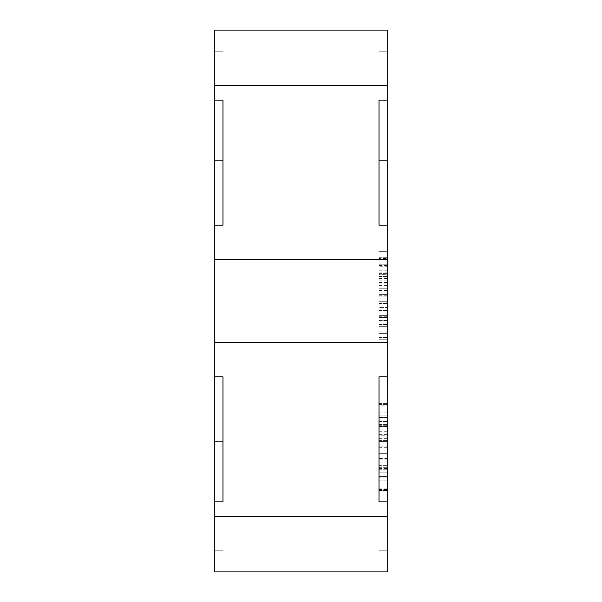<?xml version="1.0" encoding="UTF-8"?>
<svg xmlns="http://www.w3.org/2000/svg" width="602" height="602" viewBox="0 0 602 602"><rect width="100%" height="100%" fill="white"/><g stroke="black" fill="none" stroke-linecap="round" stroke-linejoin="round"><path stroke-width="0.45" stroke-dasharray="3.01 2.26" d="M387.688 409.796L387.688 490.419L387.688 409.796M387.688 458.483L379.019 458.483L379.019 403.378L379.019 412.919L387.688 412.919M379.019 266.234L379.019 333.591L379.019 264.203L379.019 270.23L379.019 266.234L387.688 266.234L387.688 326.314L387.688 258.567L387.688 339.227L387.688 251.327L387.688 326.314L387.688 301.737L379.019 301.737L387.688 301.737L379.019 301.737L387.688 301.737L379.019 301.737L379.019 288.779L387.688 288.779L387.688 252.11L387.688 339.227L387.688 301.737L379.019 301.737L379.019 310.391L379.019 301.737L387.688 301.737L379.019 301.737L379.019 326.314L387.688 326.314L379.019 326.314L379.019 331.95L387.688 331.95M387.688 270.23L379.019 270.23L379.019 274.211L387.688 274.211M379.019 331.95L379.019 314.003L379.019 326.314L387.688 326.314L379.019 326.314L379.019 310.406L387.688 310.406L379.019 310.391L379.019 317.623L387.688 317.615L379.019 317.615L379.019 326.314L387.688 326.314L379.019 326.314L387.688 326.314L379.019 326.314L379.019 320.241L387.688 320.241M387.688 421.234L387.688 428.082L387.688 421.234M379.019 425.215L379.019 453.351L387.688 453.351L379.019 453.351L379.019 477.928L379.019 404.574L379.019 425.215L387.688 425.215M387.688 472.472L387.688 465.617L387.688 472.472M379.019 468.416L379.019 476.46L379.019 468.416L387.688 468.416M387.688 463.54L387.688 431.032L387.688 463.54M379.019 463.54L379.019 431.032L379.019 463.54M214.312 463.54L214.312 431.032L214.312 463.54M222.981 463.54L222.981 431.032L222.981 463.54M379.019 270.23L379.019 339.227L379.019 256.964L387.688 256.964L387.688 307.456L387.688 288.779L379.019 288.779L387.688 288.779L379.019 288.779L379.019 317.608L387.688 317.608L379.019 317.608L379.019 326.314L387.688 326.314L379.019 326.314L379.019 314.003L379.019 315.666L387.688 315.666L387.688 317.134L387.688 266.234M387.688 307.456L387.688 269.922L387.688 320.55L387.688 307.456L379.019 307.456L387.688 307.456M387.688 446.029L387.688 477.928L387.688 446.029L379.019 446.029M387.688 476.46L387.688 490.848L387.688 472.164L387.688 490.848L387.688 476.46L379.019 476.46L379.019 490.848L387.688 490.848L379.019 490.848L379.019 476.46L387.688 476.46M379.019 459.078L379.019 421.535L379.019 472.164L387.688 472.164L387.688 402.941L387.688 472.164L379.019 472.164L379.019 459.078L387.688 459.078M387.688 426.419L387.688 415.816L387.688 426.419L379.019 426.419M379.019 435.238L379.019 405.883L387.688 405.883L387.688 435.238L387.688 405.883L379.019 405.883L379.019 403.378L379.019 435.238L387.688 435.238M387.688 274.813L387.688 276.468L387.688 274.821L379.019 274.821L379.019 276.468L379.019 274.813L387.688 274.805M379.019 317.134L379.019 264.203L387.688 264.203L379.019 264.203L387.688 264.203L379.019 264.203L379.019 339.227L387.688 339.227L379.019 339.227L387.688 339.227L379.019 339.227L387.688 339.227L379.019 339.227L387.688 339.227L379.019 339.227L387.688 339.227L379.019 339.227L387.688 339.227L379.019 339.227L387.688 339.227L379.019 339.227L379.019 251.327L387.688 251.327L379.019 251.327L387.688 251.327L379.019 251.327L387.688 251.327L379.019 251.327L387.688 251.327L379.019 251.327L379.019 264.203L387.688 264.203L387.688 333.591L379.019 333.591L387.688 333.591L379.019 333.591L387.688 333.591L387.688 339.227L387.688 314.003L387.688 315.666L379.019 315.666L387.688 315.666L379.019 315.666L379.019 317.134L387.688 317.134M379.019 258.567L379.019 256.964L387.688 256.964L387.688 264.203L379.019 264.203L387.688 264.203L379.019 264.203L387.688 264.203L379.019 264.203L387.688 264.203L379.019 264.203L387.688 264.203L379.019 264.203L379.019 258.567L387.688 258.567M379.019 30.1L387.688 30.1L379.019 30.1L387.688 30.1L387.688 51.772L379.019 51.772L379.019 160.132L379.019 30.1L379.019 51.772L379.019 30.1L387.688 30.1L387.688 61.961L387.688 30.1L379.019 30.1L379.019 160.132L387.688 160.132L387.688 30.1L387.688 571.9L379.019 571.9L387.688 571.9L379.019 571.9L379.019 550.228L379.019 571.9L379.019 550.228L379.019 571.9L387.688 571.9L387.688 441.868L387.688 571.9L387.688 540.039L387.688 571.9L214.312 571.9L214.312 441.868L214.312 571.9L214.312 501.857L222.981 501.857L222.981 376.852L214.312 376.852L214.312 225.148L222.981 225.148L222.981 100.143L214.312 100.143L214.312 30.1L214.312 225.148L222.981 225.148L214.312 225.148M222.981 376.852L214.312 376.852L222.981 376.852L222.981 571.9L214.312 571.9L387.688 571.9L214.312 571.9L222.981 571.9L222.981 550.228L214.312 550.228L214.312 441.868L214.312 501.857L222.981 501.857L214.312 501.857M387.688 376.852L379.019 376.852L387.688 376.852L379.019 376.852L379.019 501.857L387.688 501.857L387.688 516.433L214.312 516.433M387.688 342.297L214.312 342.297M379.019 225.148L379.019 51.772L387.688 51.772L387.688 30.1L387.688 100.143L379.019 100.143L379.019 225.148L387.688 225.148M387.688 259.703L214.312 259.703M387.688 85.567L214.312 85.567M387.688 30.1L214.312 30.1L214.312 61.961L214.312 30.1L214.312 51.772L214.312 30.1L387.688 30.1M222.981 30.1L222.981 160.132L222.981 30.1L222.981 51.772L222.981 30.1L214.312 30.1L222.981 30.1L214.312 30.1L214.312 160.132L214.312 51.772L214.312 160.132L214.312 100.143L222.981 100.143L214.312 100.143M379.019 376.852L379.019 550.228L379.019 441.868L379.019 501.857L387.688 501.857L387.688 441.868L387.688 516.433M387.688 160.132L387.688 100.143L379.019 100.143L387.688 100.143M214.312 376.852L214.312 550.228L222.981 550.228L222.981 441.868L214.312 441.868L222.981 441.868L222.981 501.857L222.981 441.868L214.312 441.868M222.981 550.228L214.312 550.228L222.981 550.228L214.312 550.228L222.981 550.228L222.981 441.868L222.981 550.228L214.312 550.228L222.981 550.228L222.981 571.9L222.981 550.228M214.312 160.132L222.981 160.132L214.312 160.132L222.981 160.132L222.981 51.772L214.312 51.772L222.981 51.772L214.312 51.772L222.981 51.772L214.312 51.772L222.981 51.772L222.981 225.148M222.981 51.772L214.312 51.772L222.981 51.772M379.019 51.772L387.688 51.772L379.019 51.772M387.688 501.857L379.019 501.857L379.019 441.868L379.019 550.228L387.688 550.228L379.019 550.228L387.688 550.228L379.019 550.228L379.019 441.868L387.688 441.868M379.019 550.228L387.688 550.228L379.019 550.228M379.019 477.928L387.688 477.928L379.019 477.928M379.019 469.229L387.688 469.229L379.019 469.221M379.019 424.478L387.688 424.478L379.019 424.485M379.019 415.816L387.688 415.816L379.019 415.816M379.019 417.547L379.019 402.941L387.688 402.941L379.019 402.941L379.019 404.574L379.019 402.941L387.688 402.941L379.019 402.941L379.019 417.547L387.688 417.547M379.019 476.137L379.019 490.848L387.688 490.848L379.019 490.848L379.019 476.152L387.688 476.137L379.019 476.152M379.019 252.11L387.688 252.11L379.019 252.11L379.019 257.739L379.019 252.11M379.019 296.101L379.019 294.408L387.688 294.408L379.019 294.408L387.688 294.408L379.019 294.408L379.019 296.101L387.688 296.101L379.019 296.101M379.019 272.864L387.688 272.872M379.019 264.24L387.688 264.24L379.019 264.24M379.019 288.779L387.688 288.779L379.019 288.779M379.019 295.273L387.688 295.273M379.019 280.111L387.688 280.111M379.019 320.241L379.019 274.211M379.019 412.919L379.019 446.895L387.688 446.895L379.019 446.895L379.019 480.832L387.688 480.832M379.019 458.483L379.019 480.832M379.019 440.393L387.688 440.393L379.019 440.393M379.019 462.02L387.688 462.02M379.019 446.887L387.688 446.887M379.019 431.724L387.688 431.724M379.019 251.327L387.688 251.327L379.019 251.327M379.019 285.386L387.688 285.386M379.019 317.623L387.688 317.623M379.019 317.096L387.688 317.096M379.019 488.869L387.688 488.869M379.019 324.847L387.688 324.847L379.019 324.839M379.019 468.484L387.688 468.484M379.019 467.272L387.688 467.272M379.019 467.287L387.688 467.287L379.019 467.287M379.019 426.427L387.688 426.427L379.019 426.434M379.019 417.231L387.688 417.231L379.019 417.224M379.019 404.574L387.688 404.574L379.019 404.567M379.019 421.535L387.688 421.535L379.019 421.535M379.019 489.193L387.688 489.208L379.019 489.193M379.019 257.739L387.688 257.739L379.019 257.739M379.019 337.587L387.688 337.587L379.019 337.579M379.019 315.651L387.688 315.651L379.019 315.651M379.019 316.87L387.688 316.87L379.019 316.87M379.019 252.968L387.688 252.968L379.019 252.96M379.019 265.926L387.688 265.926M379.019 269.922L387.688 269.922M379.019 320.55L387.688 320.55M379.019 324.531L387.688 324.531L379.019 324.523M379.019 303.468L387.688 303.468L379.019 303.476M379.019 287.041L387.688 287.041M379.019 283.053L387.688 283.053M379.019 265.617L387.688 265.617M379.019 273.609L387.688 273.609L379.019 273.601M379.019 265.61L387.688 265.61M379.019 316.261L387.688 316.261M379.019 324.222L387.688 324.222M379.019 404.07L387.688 404.07M379.019 404.853L387.688 404.853M379.019 412.912L387.688 412.912M379.019 488.839L387.688 488.839M379.019 489.667L387.688 489.667M379.019 487.906L387.688 487.906M379.019 487.898L387.688 487.898M379.019 489.689L387.688 489.689M379.019 480.825L387.688 480.825M379.019 404.815L387.688 404.815M379.019 404.032L387.688 404.032M379.019 447.722L387.688 447.722M379.019 467.197L387.688 467.197M379.019 455.082L387.688 455.082M379.019 438.655L387.688 438.655M379.019 434.674L387.688 434.674M379.019 417.54L387.688 417.54M379.019 425.29L387.688 425.29M379.019 426.502L387.688 426.502M379.019 256.964L387.688 256.964M379.019 290.435L387.688 290.435M379.019 324.538L387.688 324.538M379.019 282.443L387.688 282.443M379.019 278.455L387.688 278.455M379.019 252.975L387.688 252.975M379.019 431.032L387.688 431.032M222.981 431.032L214.312 431.032M387.688 540.039L214.312 540.039M387.688 61.961L214.312 61.961M222.981 496.048L214.312 496.048M379.019 496.048L387.688 496.048M379.019 465.624L387.688 465.624L379.019 465.617M379.019 428.082L387.688 428.082L379.019 428.082M379.019 314.003L387.688 314.003L379.019 314.003M379.019 276.468L387.688 276.468L379.019 276.468M379.019 403.378L387.688 403.378L379.019 403.378M379.019 490.419L387.688 490.419L379.019 490.412"/><path stroke-width="0.9" d="M387.688 516.433L387.688 501.857L379.019 501.857L379.019 376.852L379.019 441.868L387.688 441.868L387.688 342.297L214.312 342.297L214.312 376.852L222.981 376.852L222.981 501.857L214.312 501.857L214.312 571.9L387.688 571.9L387.688 516.433L214.312 516.433M387.688 342.297L387.688 225.148L379.019 225.148L379.019 100.143L387.688 100.143L387.688 85.567L214.312 85.567L214.312 100.143L222.981 100.143L222.981 225.148L214.312 225.148L214.312 342.297M387.688 225.148L387.688 100.143M379.019 30.1L222.981 30.1M387.688 85.567L387.688 30.1L214.312 30.1L214.312 85.567M387.688 259.703L214.312 259.703M379.019 376.852L387.688 376.852M387.688 441.868L387.688 501.857M214.312 501.857L214.312 376.852M214.312 225.148L214.312 100.143M222.981 225.148L222.981 160.132L214.312 160.132M214.312 441.868L222.981 441.868L222.981 376.852M379.019 225.148L379.019 160.132L387.688 160.132"/></g></svg>
